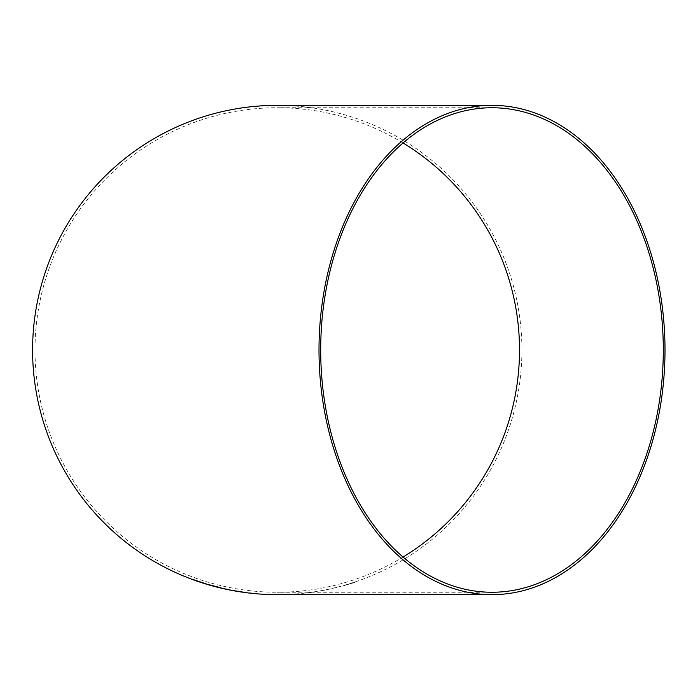 <?xml version="1.0" encoding="UTF-8"?>
<svg xmlns="http://www.w3.org/2000/svg" width="700" height="700" viewBox="0 0 700 700"><rect width="100%" height="100%" fill="white"/><g stroke="black" fill="none" stroke-linecap="round" stroke-linejoin="round"><path stroke-width="0.53" stroke-dasharray="3.5 2.62" d="M277.252 594.659A244.659 244.659 0 0 0 521.92 350A244.659 244.659 0 0 0 277.252 105.341M351.803 583.17L354.734 582.216M333.707 588.219L340.944 586.407L333.707 588.184M320.985 590.774L331.713 588.691L320.994 590.809M309.855 592.629L316.531 591.596L309.855 592.664M294.814 594.125L290.334 594.335M278.6 594.659L286.081 594.528L278.6 594.633M403.051 142.966A242.252 242.252 0 0 0 35 350A242.252 242.252 0 0 0 403.051 557.034M206.544 584.036L204.094 583.24L206.535 584.062M204.12 583.065L193.349 579.6M196.359 580.659L201.644 582.452M221.287 588.017L212.284 585.62M220.456 587.65L211.251 585.253M211.26 585.218L209.711 584.92M211.732 585.497L215.04 586.416M215.04 586.381L216.869 586.871M218.934 587.431L215.014 586.504M215.023 586.469L211.47 585.497M211.479 585.471L209.002 584.789M209.011 584.762L209.869 585.043M212.082 585.69L214.996 586.512M215.005 586.486L218.479 587.37M230.746 590.039L223.431 588.516L230.746 590.091M235.112 590.905L243.206 592.191M245.289 592.471L245.752 592.541M245.761 592.515L235.051 590.887M236.46 591.028L239.593 591.57M239.601 591.535L245.507 592.462M245.507 592.428L239.759 591.57M239.767 591.544L232.514 590.398M257.259 593.81L254.695 593.556M270.095 594.484L263.664 594.239M263.664 594.212L264.364 594.265M265.624 594.335L270.104 594.51M290.334 594.309L294.787 594.116M325.395 589.934L321.606 590.73L325.404 589.977M354.725 582.19L350.079 583.8M350.07 583.774L354.996 582.365M354.988 582.33L352.065 583.31M352.056 583.275L348.644 584.273M348.635 584.246L342.449 586.128M342.44 586.093L348.565 584.238M348.556 584.202L351.794 583.144M491.995 592.253L277.252 592.253M491.995 107.748L277.252 107.748"/><path stroke-width="1.05" d="M491.995 594.659A244.659 173.005 90 0 0 665 350A244.659 173.005 90 0 0 491.995 105.341A244.659 173.005 90 0 0 318.999 350A244.659 173.005 90 0 0 491.995 594.659L277.252 594.659A244.659 244.659 0 0 1 32.594 350A244.659 244.659 0 0 1 277.252 105.341L491.995 105.341M270.095 594.519L276.535 594.659L270.095 594.545M250.101 593.049L257.259 593.81L250.101 593.049M239.461 591.666L232.514 590.398L239.47 591.64M223.431 588.543L230.746 590.091L223.431 588.543M215.722 586.565L209.002 584.789L215.722 586.565M209.265 584.789L220.456 587.65M206.544 584.036L193.349 579.6L206.544 584.036M320.696 350A242.252 171.299 90 0 0 491.995 592.253A242.252 171.299 90 0 0 663.303 350A242.252 171.299 90 0 0 491.995 107.748A242.252 171.299 90 0 0 320.696 350M403.051 557.034A242.252 242.252 0 0 0 403.051 142.966M193.357 579.609L201.617 582.558M201.653 582.383L204.383 583.363M201.661 582.356L196.341 580.685M216.869 586.871L218.925 587.457M209.869 585.043L212.082 585.69M218.479 587.37L221.436 588.035M243.127 592.148L245.289 592.471M235.051 590.887L243.206 592.191L236.46 591.028M242.034 591.92L242.953 592.104M242.953 592.077L243.775 592.191M232.584 590.398L235.112 590.905M254.695 593.556L257.259 593.784M263.664 594.212L266.227 594.379"/></g></svg>
